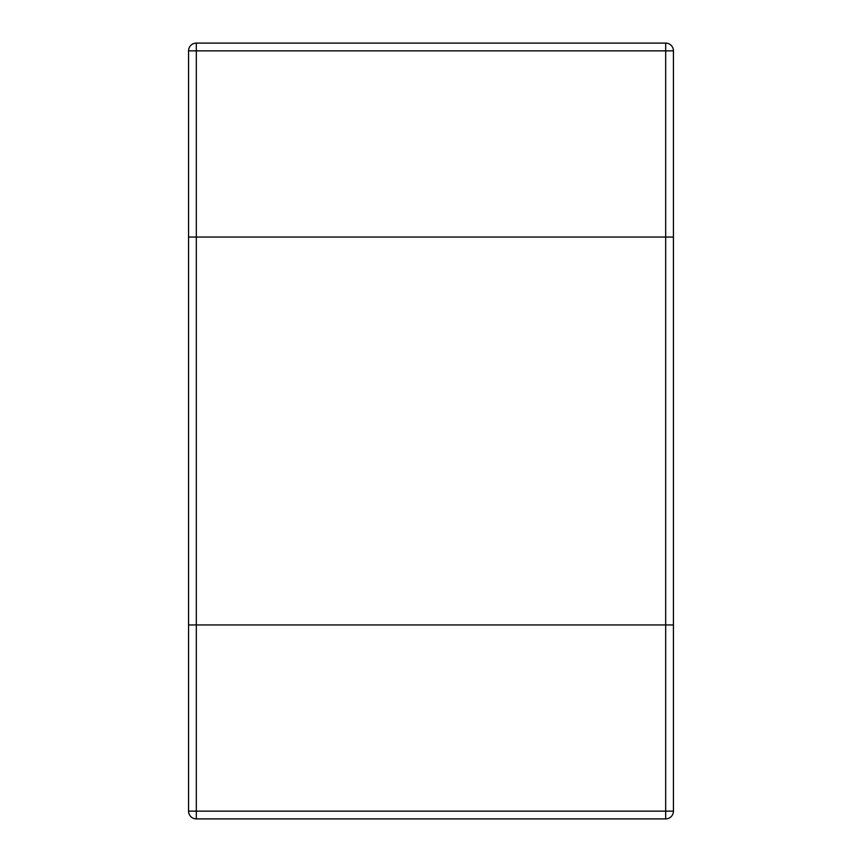 <?xml version="1.0" encoding="UTF-8"?>
<svg xmlns="http://www.w3.org/2000/svg" width="862" height="862" viewBox="0 0 862 862"><rect width="100%" height="100%" fill="white"/><g stroke="black" fill="none" stroke-linecap="round" stroke-linejoin="round"><path stroke-width="1.29" d="M196.32 818.9L665.679 818.9L665.679 624.95L673.437 624.95L673.437 237.05L188.562 237.05L188.562 624.95L665.679 624.95L188.562 624.95L188.562 811.142A7.758 7.758 0 0 0 196.32 818.9A7.758 7.758 0 0 1 188.562 811.142A7.758 7.758 0 0 0 196.32 818.9L196.32 237.05L673.437 237.05L673.437 50.858A7.758 7.758 0 0 0 665.679 43.1L665.679 624.95L673.437 624.95L673.437 811.142L188.562 811.142M665.679 818.9A7.758 7.758 0 0 0 673.437 811.142A7.758 7.758 0 0 1 665.679 818.9M196.32 43.1L665.679 43.1A7.758 7.758 0 0 1 673.437 50.858L196.32 50.858L196.32 237.05L188.562 237.05L188.562 50.858L196.32 50.858L196.32 43.1A7.758 7.758 0 0 0 188.562 50.858A7.758 7.758 0 0 1 196.32 43.1"/></g></svg>
